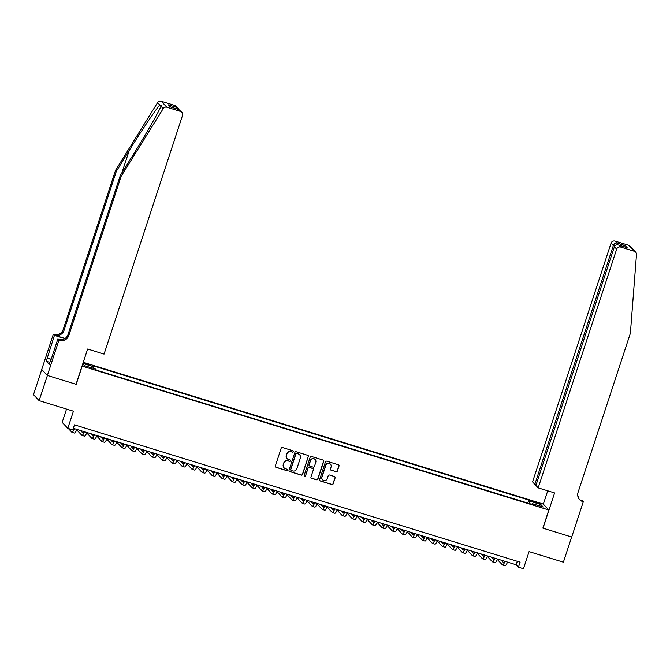 <?xml version="1.0" encoding="UTF-8"?>
<svg xmlns="http://www.w3.org/2000/svg" width="670" height="670" viewBox="0 0 670 670"><rect width="100%" height="100%" fill="white"/><g stroke="black" fill="none" stroke-linecap="round" stroke-linejoin="round"><path stroke-width="1" d="M293.385 451.672A0.729 0.72 136.7 0 0 292.924 450.768L282.48 447.543A1.047 1.022 136.7 0 0 281.174 448.23L275.328 466.027A1.047 1.022 136.7 0 0 275.981 467.317L286.425 470.541A0.729 0.72 136.7 0 0 287.187 469.343A0.729 0.72 136.7 0 0 286.877 469.151L285.529 468.74A3.35 3.275 136.7 0 1 283.427 464.603L283.913 463.121A3.35 3.275 136.7 0 1 288.1 460.927L289.448 461.345A0.729 0.72 136.7 0 0 290.21 460.148A0.729 0.72 136.7 0 0 289.901 459.955L288.552 459.545A3.35 3.275 136.7 0 1 286.45 455.407L286.936 453.925A3.35 3.275 136.7 0 1 291.123 451.731L292.472 452.149A0.729 0.72 136.7 0 0 293.385 451.672M287.087 458.598A3.35 3.275 136.7 0 1 286.291 455.248L286.785 453.766A3.35 3.275 136.7 0 1 290.964 451.572L292.321 451.99A0.729 0.72 136.7 0 0 293.15 450.877M275.471 466.965A1.047 1.022 136.7 0 0 275.831 467.157L286.274 470.373A0.729 0.72 136.7 0 0 287.103 469.268M284.063 467.786A3.35 3.275 136.7 0 1 283.276 464.444L283.762 462.962A3.35 3.275 136.7 0 1 287.949 460.767L289.298 461.186A0.729 0.72 136.7 0 0 290.127 460.072M535.573 501.972L532.817 501.428L536.544 503.011L539.3 503.555L535.573 501.972M336.072 471.739A1.047 1.022 136.7 0 0 337.378 471.052L339.02 466.06A1.047 1.022 136.7 0 0 338.367 464.771L326.767 461.194A1.047 1.022 136.7 0 0 325.461 461.881L319.607 479.67A1.047 1.022 136.7 0 0 320.268 480.968L331.868 484.536A1.047 1.022 136.7 0 0 333.174 483.857L335.159 477.819A1.047 1.022 136.7 0 0 334.498 476.529L329.531 475.005A1.047 1.022 136.7 0 0 328.225 475.683L327.245 478.681A2.797 2.739 136.7 0 1 322.58 479.787A2.797 2.739 136.7 0 1 321.985 477.057L325.838 465.34A2.797 2.739 136.7 0 1 330.503 464.235A2.797 2.739 136.7 0 1 331.097 466.965L330.452 468.916A1.047 1.022 136.7 0 0 331.114 470.206L335.921 471.571A1.047 1.022 136.7 0 0 337.228 470.893L338.869 465.893A1.047 1.022 136.7 0 0 338.719 464.963M82.159 366.197L76.196 384.329L47.403 375.46L39.128 400.635L73.424 411.204L67.796 428.331L72.804 429.872L74.462 424.839L520.104 562.163L518.446 567.197L523.454 568.738L529.082 551.619L563.386 562.189L571.661 537.005L542.868 528.136L548.831 510.004L82.033 366.071M308.451 456.639A1.047 1.022 136.7 0 0 307.798 455.349L296.199 451.773A1.047 1.022 136.7 0 0 294.884 452.459L289.038 470.256A1.047 1.022 136.7 0 0 289.691 471.546L301.291 475.122A1.047 1.022 136.7 0 0 302.606 474.435L308.3 456.479A1.047 1.022 136.7 0 0 308.15 455.541M311.483 456.479L323.082 460.056A1.047 1.022 136.7 0 1 323.736 461.345L317.89 479.142A1.047 1.022 136.7 0 1 316.583 479.829L311.617 478.296A1.047 1.022 136.7 0 1 310.955 477.006L313.334 469.787A1.047 1.022 136.7 0 0 312.672 468.498L309.381 467.484A1.047 1.022 136.7 0 0 308.074 468.171L305.604 475.683A0.729 0.72 136.7 0 1 304.381 475.976A0.729 0.72 136.7 0 1 304.222 475.256L310.177 457.166A1.047 1.022 136.7 0 1 311.483 456.479M39.128 400.635L33.5 394.672L41.766 369.522M82.988 363.173L89.646 364.999L83.18 362.587M83.273 362.311L543.202 504.041L548.831 510.004M527.784 503.069L528.781 500.038L92.142 365.493L93.214 366.624L92.954 368.282M528.781 500.038L529.844 501.168L540.857 504.56L543.169 507.014L532.156 503.622L533.219 504.744L96.589 370.2L95.525 369.07L84.504 365.678L82.77 363.835M82.896 363.442L93.214 366.624M66.539 409.085L62.168 422.368L67.796 428.331M73.315 428.314L516.168 564.777L518.446 567.197M517.307 561.301L516.168 564.777M532.156 503.622L531.762 504.301M529.468 503.589L529.844 501.168M540.857 504.56L539.183 505.783M289.189 471.186A1.047 1.022 136.7 0 0 289.541 471.387L301.14 474.955A1.047 1.022 136.7 0 0 302.446 474.276L308.3 456.479M296.818 453.49A0.729 0.72 136.7 0 0 295.906 453.967L290.772 469.586A0.729 0.72 136.7 0 0 291.232 470.491L292.656 470.935A3.35 3.275 136.7 0 0 296.844 468.74L300.353 458.062A3.35 3.275 136.7 0 0 298.25 453.925L296.668 453.33A0.729 0.72 136.7 0 0 295.755 453.808L295.906 453.967M290.855 470.214A0.729 0.72 136.7 0 1 290.621 469.427L295.755 453.808M299.565 454.712A3.35 3.275 136.7 0 0 298.091 453.766L298.25 453.925M296.668 453.33L298.091 453.766M311.106 477.944A1.047 1.022 136.7 0 0 311.466 478.137L316.424 479.67A1.047 1.022 136.7 0 0 317.739 478.983L323.585 461.186A1.047 1.022 136.7 0 0 323.434 460.248M313.024 468.69A1.047 1.022 136.7 0 0 312.522 468.338L309.23 467.325A1.047 1.022 136.7 0 0 307.915 468.012L305.604 475.683M304.314 475.884A0.729 0.72 136.7 0 0 305.445 475.524M315.796 462.3A2.797 2.739 136.7 0 0 315.202 459.57A2.797 2.739 136.7 0 0 310.537 460.684L309.18 464.812A1.047 1.022 136.7 0 0 309.833 466.102L313.125 467.116A1.047 1.022 136.7 0 0 314.439 466.429L315.796 462.3M315.118 459.494A2.797 2.739 136.7 0 0 310.378 460.516L310.537 460.684M309.331 465.742A1.047 1.022 136.7 0 1 309.021 464.645L310.378 460.516M330.603 469.854A1.047 1.022 136.7 0 0 330.955 470.047L335.921 471.571M330.419 464.151A2.797 2.739 136.7 0 0 325.687 465.181L325.838 465.34M322.505 479.703A2.797 2.739 136.7 0 1 321.834 476.898L325.687 465.181M319.757 480.608A1.047 1.022 136.7 0 0 320.109 480.8L331.709 484.377A1.047 1.022 136.7 0 0 333.024 483.69L335 477.66A1.047 1.022 136.7 0 0 334.849 476.722M73.817 428.473A5.327 0.971 107.1 0 1 72.854 429.73M63.148 419.387L62.268 422.083M68.315 428.49L71.807 432.192A7.99 1.457 -72.9 0 0 71.941 432.276A7.99 1.457 -72.9 0 0 74.395 428.649M71.941 432.276L74.445 433.046A7.99 1.457 -72.9 0 0 76.899 429.42M121.144 176.327L120.315 175.448L133.204 154.686C145.566 134.888 158.673 112.024 160.968 106.262L161.395 105.257L159.787 105.014C155.951 109.135 141.529 130.6 129.243 150.49L116.354 171.252L64.027 330.385A7.462 7.295 -43.3 0 1 54.705 335.276L53.315 334.229L41.733 369.48L47.352 375.443L76.045 384.287L87.636 349.028L104.059 354.095L182.542 115.382A3.199 3.124 136.7 0 0 180.531 111.438L166.864 107.225A3.199 3.124 136.7 0 0 163.187 108.624L121.144 176.327L68.826 335.469A7.462 7.295 -43.3 0 1 59.496 340.36L58.943 340.192L47.352 375.443M116.354 171.252L115.525 170.364L63.198 329.506A7.462 7.295 -43.3 0 1 53.868 334.397M59.496 340.36L58.667 339.481A7.462 7.295 -43.3 0 0 67.988 334.59L120.315 175.448M180.531 111.438L178.714 109.511L170.406 106.949L168.413 104.838L176.721 107.401L174.904 105.475L161.236 101.262L166.864 107.225M159.787 105.014L157.567 102.661L115.525 170.364M58.943 340.192L57.846 339.02L50.476 361.415M49.848 362.344L46.255 361.239L49.186 364.346L50.183 361.323M46.255 361.239L54.421 335.394L53.315 334.229M57.846 339.02L60.317 339.782M65.074 338.476L54.705 335.276M64.864 338.61L54.421 335.394M157.567 102.661A3.199 3.124 -43.3 0 1 161.236 101.262M174.904 105.475A3.199 3.124 -43.3 0 1 176.235 106.304L179.032 109.595M47.001 357.956L51.196 359.246M51.138 359.413L47.243 358.216M178.714 109.511L181.863 112.267M170.406 106.949L170.9 107.099M168.413 104.838L171.16 107.166M176.721 107.401L178.279 108.465M538.186 487.869L616.668 249.156L614.398 246.744L535.916 485.457L538.186 487.869L554.609 492.927L543.018 528.178L571.711 537.022L583.302 501.771L582.197 500.599L580.388 500.046M536.159 484.72L534.836 484.31L532.558 481.906L611.048 243.193A3.199 3.124 -43.3 0 1 615.043 241.1L628.711 245.312A3.199 3.124 -43.3 0 1 630.043 246.141L635.671 252.104A3.199 3.124 136.7 0 1 636.5 254.474L630.386 333.25L578.059 492.391A7.462 7.295 136.7 0 0 582.749 501.595L583.302 501.771M615.043 241.1L616.861 243.026L625.169 245.589L627.162 247.699L618.854 245.136L620.671 247.062L634.339 251.275L628.711 245.312M577.791 495.926L578.78 496.972L577.967 496.721M578.453 497.969L578.78 496.972M543.328 504.175L547.725 490.808M534.836 484.31L613.318 245.605L611.048 243.193M635.671 252.104A3.199 3.124 136.7 0 0 634.339 251.275M620.671 247.062A3.199 3.124 136.7 0 0 616.668 249.156M579.249 499.209A7.462 7.295 136.7 0 0 581.92 500.716L582.749 501.595M616.861 243.026C615.261 242.95 614.08 243.813 613.318 245.605L614.75 246.049M625.169 245.589L622.84 246.351M627.162 247.699L626.433 247.473M614.398 246.744C615.219 245.019 616.702 244.475 618.854 245.136L626.802 247.565M83.834 431.555A5.327 0.971 107.1 0 1 82.737 432.82A5.327 0.971 107.1 0 1 82.653 432.761L80.559 430.55M83.633 431.924L83.063 431.321M76.707 429.864L81.824 435.282A7.99 1.457 -72.9 0 0 81.949 435.366A7.99 1.457 -72.9 0 0 84.412 431.731M81.949 435.366L84.454 436.137A7.99 1.457 -72.9 0 0 86.916 432.51M93.85 434.646A5.327 0.971 107.1 0 1 92.753 435.902A5.327 0.971 107.1 0 1 92.661 435.852L90.576 433.632M93.649 435.006L93.08 434.411M86.723 432.946L91.84 438.364A7.99 1.457 -72.9 0 0 91.966 438.448A7.99 1.457 -72.9 0 0 94.42 434.822M91.966 438.448L94.47 439.219A7.99 1.457 -72.9 0 0 96.924 435.592M103.867 437.728A5.327 0.971 107.1 0 1 102.77 438.992A5.327 0.971 107.1 0 1 102.677 438.934L100.592 436.723M103.666 438.096L103.096 437.493M96.74 436.036L101.848 441.455A7.99 1.457 -72.9 0 0 101.982 441.538A7.99 1.457 -72.9 0 0 104.436 437.904M101.982 441.538L104.487 442.309A7.99 1.457 -72.9 0 0 106.94 438.674M113.883 440.818A5.327 0.971 107.1 0 1 112.778 442.074A5.327 0.971 107.1 0 1 112.694 442.024L110.609 439.805M113.674 441.178L113.113 440.575M106.756 439.118L111.865 444.537A7.99 1.457 -72.9 0 0 111.999 444.62A7.99 1.457 -72.9 0 0 114.453 440.994M111.999 444.62L114.503 445.391A7.99 1.457 -72.9 0 0 116.957 441.765M123.891 443.9A5.327 0.971 107.1 0 1 122.794 445.165A5.327 0.971 107.1 0 1 122.711 445.106L120.617 442.895M123.69 444.269L123.121 443.666M116.764 442.208L121.881 447.627A7.99 1.457 -72.9 0 0 122.007 447.711A7.99 1.457 -72.9 0 0 124.469 444.076M122.007 447.711L124.511 448.481A7.99 1.457 -72.9 0 0 126.973 444.846M133.908 446.991A5.327 0.971 107.1 0 1 132.811 448.247A5.327 0.971 107.1 0 1 132.719 448.188L130.633 445.977M133.707 447.351L133.137 446.748M126.781 445.29L131.898 450.709A7.99 1.457 -72.9 0 0 132.023 450.793A7.99 1.457 -72.9 0 0 134.477 447.166M132.023 450.793L134.528 451.563A7.99 1.457 -72.9 0 0 136.982 447.937M143.924 450.072A5.327 0.971 107.1 0 1 142.827 451.337A5.327 0.971 107.1 0 1 142.735 451.279L140.65 449.068M143.723 450.441L143.154 449.838M136.797 448.372L141.906 453.799A7.99 1.457 -72.9 0 0 142.04 453.883A7.99 1.457 -72.9 0 0 144.494 450.248M142.04 453.883L144.544 454.654A7.99 1.457 -72.9 0 0 146.998 451.019M153.941 453.163A5.327 0.971 107.1 0 1 152.835 454.419A5.327 0.971 107.1 0 1 152.752 454.361L150.666 452.149M153.74 453.523L153.17 452.92M146.814 451.463L151.923 456.881A7.99 1.457 -72.9 0 0 152.056 456.965A7.99 1.457 -72.9 0 0 154.51 453.339M152.056 456.965L154.561 457.736A7.99 1.457 -72.9 0 0 157.014 454.109M163.949 456.245A5.327 0.971 107.1 0 1 162.852 457.51A5.327 0.971 107.1 0 1 162.768 457.451L160.674 455.24M163.748 456.613L163.179 456.01M156.822 454.545L161.939 459.972A7.99 1.457 -72.9 0 0 162.065 460.056A7.99 1.457 -72.9 0 0 164.527 456.421M162.065 460.056L164.569 460.826A7.99 1.457 -72.9 0 0 167.031 457.191M173.965 459.335A5.327 0.971 107.1 0 1 172.868 460.592A5.327 0.971 107.1 0 1 172.785 460.533L170.691 458.322M173.764 459.695L173.195 459.092M166.838 457.635L171.956 463.054A7.99 1.457 -72.9 0 0 172.081 463.137A7.99 1.457 -72.9 0 0 174.535 459.511M172.081 463.137L174.585 463.908A7.99 1.457 -72.9 0 0 177.039 460.282M183.982 462.417A5.327 0.971 107.1 0 1 182.885 463.673A5.327 0.971 107.1 0 1 182.793 463.623L180.707 461.412M183.781 462.786L183.212 462.183M176.855 460.717L181.964 466.136A7.99 1.457 -72.9 0 0 182.098 466.228A7.99 1.457 -72.9 0 0 184.552 462.593M182.098 466.228L184.602 466.998A7.99 1.457 -72.9 0 0 187.056 463.364M193.999 465.508A5.327 0.971 107.1 0 1 192.893 466.764A5.327 0.971 107.1 0 1 192.809 466.705L190.724 464.494M193.798 465.868L193.228 465.265M186.871 463.807L191.98 469.226A7.99 1.457 -72.9 0 0 192.114 469.31A7.99 1.457 -72.9 0 0 194.568 465.683M192.114 469.31L194.618 470.08A7.99 1.457 -72.9 0 0 197.072 466.454M204.007 468.59A5.327 0.971 107.1 0 1 202.91 469.846A5.327 0.971 107.1 0 1 202.826 469.796L200.74 467.585M203.806 468.958L203.236 468.355M196.88 466.89L201.997 472.308A7.99 1.457 -72.9 0 0 202.122 472.392A7.99 1.457 -72.9 0 0 204.585 468.766M202.122 472.392L204.626 473.171A7.99 1.457 -72.9 0 0 207.089 469.536M214.023 471.672A5.327 0.971 107.1 0 1 212.926 472.936A5.327 0.971 107.1 0 1 212.842 472.878L210.749 470.667M213.822 472.04L213.253 471.437M206.896 469.98L212.013 475.399A7.99 1.457 -72.9 0 0 212.139 475.482A7.99 1.457 -72.9 0 0 214.601 471.856M212.139 475.482L214.643 476.253A7.99 1.457 -72.9 0 0 217.097 472.626M224.04 474.762A5.327 0.971 107.1 0 1 222.942 476.018A5.327 0.971 107.1 0 1 222.85 475.968L220.765 473.749M223.839 475.131L223.269 474.528M216.912 473.062L222.021 478.481A7.99 1.457 -72.9 0 0 222.155 478.564A7.99 1.457 -72.9 0 0 224.609 474.938M222.155 478.564L224.659 479.335A7.99 1.457 -72.9 0 0 227.113 475.708M234.056 477.844A5.327 0.971 107.1 0 1 232.951 479.109A5.327 0.971 107.1 0 1 232.867 479.05L230.781 476.839M233.855 478.213L233.286 477.609M226.929 476.152L232.038 481.571A7.99 1.457 -72.9 0 0 232.172 481.655A7.99 1.457 -72.9 0 0 234.626 478.02M232.172 481.655L234.676 482.425A7.99 1.457 -72.9 0 0 237.13 478.799M244.064 480.934A5.327 0.971 107.1 0 1 242.967 482.191A5.327 0.971 107.1 0 1 242.883 482.14L240.798 479.921M243.863 481.294L243.294 480.7M236.937 479.234L242.054 484.653A7.99 1.457 -72.9 0 0 242.18 484.737A7.99 1.457 -72.9 0 0 244.642 481.11M242.18 484.737L244.684 485.507A7.99 1.457 -72.9 0 0 247.146 481.881M254.081 484.016A5.327 0.971 107.1 0 1 252.984 485.281A5.327 0.971 107.1 0 1 252.9 485.222L250.806 483.011M253.88 484.385L253.31 483.782M246.954 482.325L252.071 487.743A7.99 1.457 -72.9 0 0 252.196 487.827A7.99 1.457 -72.9 0 0 254.659 484.192M252.196 487.827L254.701 488.597A7.99 1.457 -72.9 0 0 257.154 484.971M264.097 487.107A5.327 0.971 107.1 0 1 263 488.363A5.327 0.971 107.1 0 1 262.908 488.313L260.823 486.093M263.896 487.467L263.327 486.864M256.97 485.407L262.079 490.825A7.99 1.457 -72.9 0 0 262.213 490.909A7.99 1.457 -72.9 0 0 264.667 487.283M262.213 490.909L264.717 491.68A7.99 1.457 -72.9 0 0 267.171 488.053M274.114 490.189A5.327 0.971 107.1 0 1 273.008 491.453A5.327 0.971 107.1 0 1 272.925 491.395L270.839 489.184M273.913 490.557L273.343 489.954M266.987 488.497L272.095 493.916A7.99 1.457 -72.9 0 0 272.229 493.999A7.99 1.457 -72.9 0 0 274.683 490.365M272.229 493.999L274.734 494.77A7.99 1.457 -72.9 0 0 277.187 491.135M284.122 493.279A5.327 0.971 107.1 0 1 283.025 494.535A5.327 0.971 107.1 0 1 282.941 494.477L280.856 492.266M283.921 493.639L283.36 493.036M276.995 491.579L282.112 496.998A7.99 1.457 -72.9 0 0 282.246 497.081A7.99 1.457 -72.9 0 0 284.7 493.455M282.246 497.081L284.742 497.852A7.99 1.457 -72.9 0 0 287.204 494.226M294.138 496.361A5.327 0.971 107.1 0 1 293.041 497.626A5.327 0.971 107.1 0 1 292.958 497.567L290.864 495.356M293.937 496.73L293.368 496.127M287.011 494.661L292.128 500.088A7.99 1.457 -72.9 0 0 292.254 500.172A7.99 1.457 -72.9 0 0 294.716 496.537M292.254 500.172L294.758 500.942A7.99 1.457 -72.9 0 0 297.212 497.307M304.155 499.452A5.327 0.971 107.1 0 1 303.058 500.708A5.327 0.971 107.1 0 1 302.966 500.649L300.88 498.438M303.954 499.812L303.384 499.209M297.028 497.751L302.145 503.17A7.99 1.457 -72.9 0 0 302.271 503.254A7.99 1.457 -72.9 0 0 304.724 499.627M302.271 503.254L304.775 504.024A7.99 1.457 -72.9 0 0 307.228 500.398M314.171 502.534A5.327 0.971 107.1 0 1 313.066 503.798A5.327 0.971 107.1 0 1 312.982 503.74L310.897 501.529M313.97 502.902L313.401 502.299M307.044 500.833L312.153 506.26A7.99 1.457 -72.9 0 0 312.287 506.344A7.99 1.457 -72.9 0 0 314.741 502.709M312.287 506.344L314.791 507.115A7.99 1.457 -72.9 0 0 317.245 503.48M324.18 505.624A5.327 0.971 107.1 0 1 323.082 506.88A5.327 0.971 107.1 0 1 322.999 506.822L320.913 504.611M323.978 505.984L323.417 505.381M317.052 503.924L322.17 509.342A7.99 1.457 -72.9 0 0 322.303 509.426A7.99 1.457 -72.9 0 0 324.757 505.8M322.303 509.426L324.799 510.197A7.99 1.457 -72.9 0 0 327.262 506.57M334.196 508.706A5.327 0.971 107.1 0 1 333.099 509.97A5.327 0.971 107.1 0 1 333.015 509.912L330.921 507.701M333.995 509.074L333.425 508.471M327.069 507.006L332.186 512.424A7.99 1.457 -72.9 0 0 332.312 512.517A7.99 1.457 -72.9 0 0 334.774 508.882M332.312 512.517L334.816 513.287A7.99 1.457 -72.9 0 0 337.278 509.652M344.213 511.796A5.327 0.971 107.1 0 1 343.115 513.053A5.327 0.971 107.1 0 1 343.023 512.994L340.938 510.783M344.012 512.156L343.442 511.553M337.085 510.096L342.203 515.515A7.99 1.457 -72.9 0 0 342.328 515.599A7.99 1.457 -72.9 0 0 344.782 511.972M342.328 515.599L344.832 516.369A7.99 1.457 -72.9 0 0 347.286 512.743M354.229 514.878A5.327 0.971 107.1 0 1 353.123 516.135A5.327 0.971 107.1 0 1 353.04 516.084L350.954 513.873M354.028 515.247L353.459 514.644M347.102 513.178L352.211 518.597A7.99 1.457 -72.9 0 0 352.345 518.681A7.99 1.457 -72.9 0 0 354.798 515.054M352.345 518.681L354.849 519.459A7.99 1.457 -72.9 0 0 357.303 515.825M364.237 517.96A5.327 0.971 107.1 0 1 363.14 519.225A5.327 0.971 107.1 0 1 363.056 519.166L360.971 516.955M364.036 518.329L363.475 517.726M357.118 516.269L362.227 521.687A7.99 1.457 -72.9 0 0 362.361 521.771A7.99 1.457 -72.9 0 0 364.815 518.144M362.361 521.771L364.865 522.541A7.99 1.457 -72.9 0 0 367.319 518.915M374.254 521.051A5.327 0.971 107.1 0 1 373.156 522.307A5.327 0.971 107.1 0 1 373.073 522.257L370.979 520.037M374.053 521.419L373.483 520.816M367.127 519.351L372.244 524.769A7.99 1.457 -72.9 0 0 372.369 524.853A7.99 1.457 -72.9 0 0 374.832 521.226M372.369 524.853L374.873 525.632A7.99 1.457 -72.9 0 0 377.336 521.997M384.27 524.133A5.327 0.971 107.1 0 1 383.173 525.397A5.327 0.971 107.1 0 1 383.081 525.339L380.996 523.128M384.069 524.501L383.5 523.898M377.143 522.441L382.26 527.86A7.99 1.457 -72.9 0 0 382.386 527.943A7.99 1.457 -72.9 0 0 384.84 524.308M382.386 527.943L384.89 528.714A7.99 1.457 -72.9 0 0 387.344 525.087M394.287 527.223A5.327 0.971 107.1 0 1 393.19 528.479A5.327 0.971 107.1 0 1 393.097 528.429L391.012 526.21M394.086 527.583L393.516 526.989M387.159 525.523L392.268 530.942A7.99 1.457 -72.9 0 0 392.402 531.025A7.99 1.457 -72.9 0 0 394.856 527.399M392.402 531.025L394.906 531.796A7.99 1.457 -72.9 0 0 397.36 528.169M404.295 530.305A5.327 0.971 107.1 0 1 403.198 531.57A5.327 0.971 107.1 0 1 403.114 531.511L401.029 529.3M404.094 530.673L403.533 530.07M397.176 528.613L402.285 534.032A7.99 1.457 -72.9 0 0 402.419 534.116A7.99 1.457 -72.9 0 0 404.873 530.481M402.419 534.116L404.923 534.886A7.99 1.457 -72.9 0 0 407.377 531.26M414.311 533.395A5.327 0.971 107.1 0 1 413.214 534.652A5.327 0.971 107.1 0 1 413.13 534.601L411.037 532.382M414.11 533.756L413.541 533.153M407.184 531.695L412.301 537.114A7.99 1.457 -72.9 0 0 412.427 537.198A7.99 1.457 -72.9 0 0 414.889 533.571M412.427 537.198L414.931 537.968A7.99 1.457 -72.9 0 0 417.393 534.342M424.328 536.477A5.327 0.971 107.1 0 1 423.231 537.742A5.327 0.971 107.1 0 1 423.139 537.683L421.053 535.472M424.127 536.846L423.557 536.243M417.201 534.786L422.318 540.204A7.99 1.457 -72.9 0 0 422.443 540.288A7.99 1.457 -72.9 0 0 424.897 536.653M422.443 540.288L424.947 541.058A7.99 1.457 -72.9 0 0 427.401 537.424M434.344 539.568A5.327 0.971 107.1 0 1 433.247 540.824A5.327 0.971 107.1 0 1 433.155 540.765L431.07 538.554M434.143 539.928L433.574 539.325M427.217 537.868L432.326 543.286A7.99 1.457 -72.9 0 0 432.46 543.37A7.99 1.457 -72.9 0 0 434.914 539.744M432.46 543.37L434.964 544.141A7.99 1.457 -72.9 0 0 437.418 540.514M444.361 542.65A5.327 0.971 107.1 0 1 443.255 543.914A5.327 0.971 107.1 0 1 443.171 543.856L441.086 541.645M444.151 543.018L443.59 542.415M437.234 540.95L442.342 546.377A7.99 1.457 -72.9 0 0 442.476 546.46A7.99 1.457 -72.9 0 0 444.93 542.826M442.476 546.46L444.981 547.231A7.99 1.457 -72.9 0 0 447.434 543.596M454.369 545.74A5.327 0.971 107.1 0 1 453.272 546.996A5.327 0.971 107.1 0 1 453.188 546.938L451.094 544.727M454.168 546.1L453.598 545.497M447.242 544.04L452.359 549.459A7.99 1.457 -72.9 0 0 452.484 549.542A7.99 1.457 -72.9 0 0 454.947 545.916M452.484 549.542L454.989 550.313A7.99 1.457 -72.9 0 0 457.451 546.687M464.385 548.822A5.327 0.971 107.1 0 1 463.288 550.087A5.327 0.971 107.1 0 1 463.196 550.028L461.111 547.817M464.184 549.191L463.615 548.588M457.258 547.122L462.375 552.549A7.99 1.457 -72.9 0 0 462.501 552.633A7.99 1.457 -72.9 0 0 464.955 548.998M462.501 552.633L465.005 553.403A7.99 1.457 -72.9 0 0 467.459 549.769M474.402 551.913A5.327 0.971 107.1 0 1 473.305 553.169A5.327 0.971 107.1 0 1 473.213 553.11L471.127 550.899M474.201 552.273L473.631 551.67M467.275 550.212L472.383 555.631A7.99 1.457 -72.9 0 0 472.518 555.715A7.99 1.457 -72.9 0 0 474.971 552.088M472.518 555.715L475.022 556.485A7.99 1.457 -72.9 0 0 477.476 552.859M484.418 554.995A5.327 0.971 107.1 0 1 483.313 556.259A5.327 0.971 107.1 0 1 483.229 556.201L481.144 553.99M484.217 555.363L483.648 554.76M477.291 553.294L482.4 558.713A7.99 1.457 -72.9 0 0 482.534 558.805A7.99 1.457 -72.9 0 0 484.988 555.17M482.534 558.805L485.038 559.576A7.99 1.457 -72.9 0 0 487.492 555.941M494.427 558.085A5.327 0.971 107.1 0 1 493.329 559.341A5.327 0.971 107.1 0 1 493.246 559.283L491.152 557.072M494.226 558.445L493.656 557.842M487.299 556.385L492.417 561.803A7.99 1.457 -72.9 0 0 492.542 561.887A7.99 1.457 -72.9 0 0 495.004 558.261M492.542 561.887L495.046 562.658A7.99 1.457 -72.9 0 0 497.508 559.031M504.443 561.167A5.327 0.971 107.1 0 1 503.346 562.423A5.327 0.971 107.1 0 1 503.254 562.373L501.168 560.162M504.242 561.535L503.673 560.932M497.316 559.467L502.433 564.885A7.99 1.457 -72.9 0 0 502.559 564.969A7.99 1.457 -72.9 0 0 505.012 561.343M502.559 564.969L505.063 565.748A7.99 1.457 -72.9 0 0 507.517 562.113M83.633 363.408L83.834 362.788M85.827 364.111L86.036 363.467M129.243 150.49L121.856 172.969M64.027 330.385L63.198 329.506M67.988 334.59L68.826 335.469M163.187 108.624L160.968 106.262M170.657 107.007L178.974 109.57"/></g></svg>
